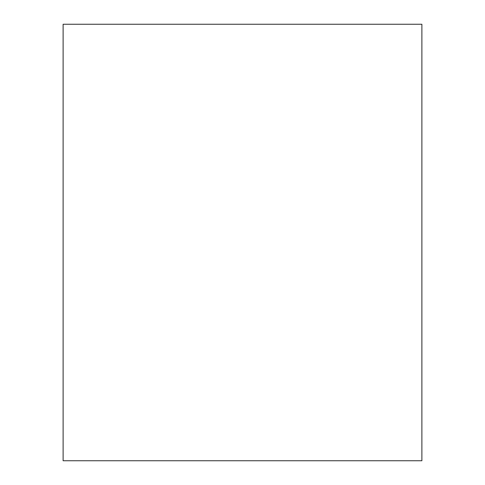 <?xml version="1.0" encoding="UTF-8"?>
<svg xmlns="http://www.w3.org/2000/svg" width="485" height="485" viewBox="0 0 485 485"><rect width="100%" height="100%" fill="white"/><g stroke="black" fill="none" stroke-linecap="round" stroke-linejoin="round"><path stroke-width="0.73" d="M421.883 242.5L421.883 24.25L63.117 24.25L63.117 460.75L421.883 460.75L421.883 242.5"/></g></svg>
